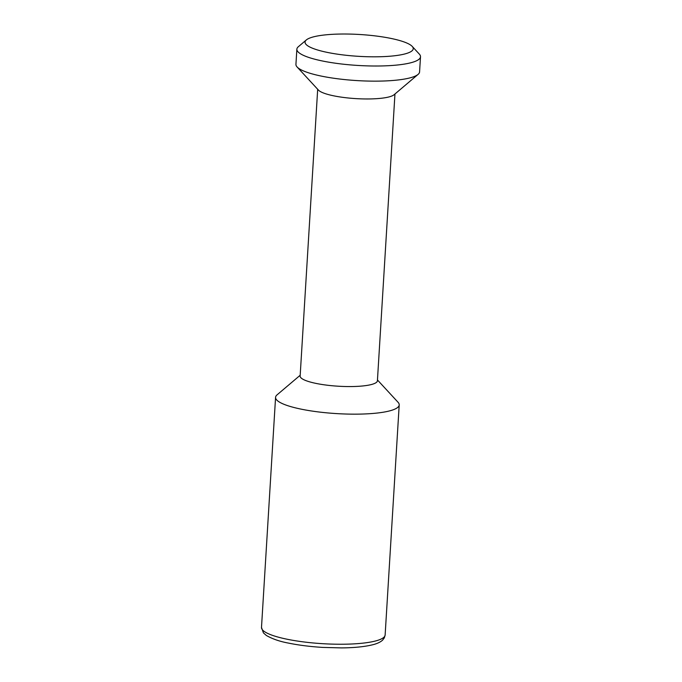<?xml version="1.0" encoding="UTF-8"?>
<svg xmlns="http://www.w3.org/2000/svg" width="682" height="682" viewBox="0 0 682 682"><rect width="100%" height="100%" fill="white"/><g stroke="black" fill="none" stroke-linecap="round" stroke-linejoin="round"><path stroke-width="1.02" d="M420.504 56.759L419.575 71.9A61.934 12.489 -176.5 0 1 418.092 74.389L394.077 94.738A38.712 7.809 -176.5 0 1 388.859 96.963A38.712 7.809 -176.5 0 1 349.133 98.08A38.712 7.809 -176.5 0 1 318.46 90.118L297.105 66.989A61.934 12.489 -176.5 0 1 295.937 64.338L296.866 49.198A61.934 12.489 3.5 0 0 340.872 63.92A61.934 12.489 3.5 0 0 410.666 62.804A61.934 12.489 3.5 0 0 420.504 56.759A61.934 12.489 3.5 0 0 419.336 54.117L412.218 46.402A54.193 10.929 -176.5 0 1 404.631 54.006A54.193 10.929 -176.5 0 1 338.289 54.296A54.193 10.929 -176.5 0 1 306.354 39.931A54.193 10.929 -176.5 0 1 313.66 36.819A54.193 10.929 -176.5 0 1 369.277 35.251A54.193 10.929 -176.5 0 1 412.218 46.402M394.955 93.997L377.41 380.786A38.712 7.809 -176.5 0 1 371.264 384.563A38.712 7.809 -176.5 0 1 327.65 385.262A38.712 7.809 -176.5 0 1 300.14 376.063L317.684 89.274M306.354 39.931L298.349 46.717A61.934 12.489 3.5 0 0 296.866 49.198M300.191 375.253L277.054 394.861A61.934 12.489 3.5 0 0 275.571 397.35A61.934 12.489 3.5 0 0 319.585 412.073A61.934 12.489 3.5 0 0 389.371 410.956A61.934 12.489 3.5 0 0 399.209 404.912A61.934 12.489 3.5 0 0 398.041 402.261L377.461 379.976M418.092 74.389A61.934 12.489 -176.5 0 1 409.737 77.944A61.934 12.489 -176.5 0 1 346.175 79.734A61.934 12.489 -176.5 0 1 297.105 66.989M385.134 634.993A61.934 12.489 -176.5 0 1 375.296 641.037A61.934 12.489 -176.5 0 1 305.51 642.154A61.934 12.489 -176.5 0 1 261.496 627.431L263.414 632.87L266.321 635.445C272.399 638.949 279.765 641.498 288.409 643.083C298.673 645.189 310.105 646.63 322.697 647.406L341.563 647.9C350.812 647.84 362.892 647.167 372.551 644.797C377.035 643.714 380.377 642.163 382.593 640.142L384.358 637.806L385.134 634.993L399.209 404.912M275.571 397.35L261.496 627.431"/></g></svg>
